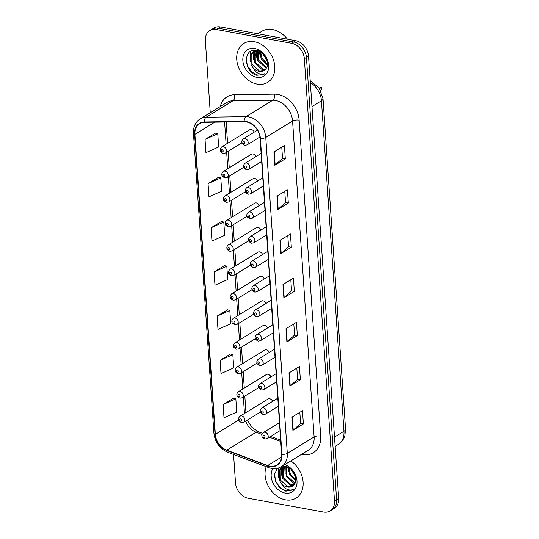 <?xml version="1.0" encoding="UTF-8"?>
<svg xmlns="http://www.w3.org/2000/svg" width="539" height="539" viewBox="0 0 539 539"><rect width="100%" height="100%" fill="white"/><g stroke="black" fill="none" stroke-linecap="round" stroke-linejoin="round"><path stroke-width="0.81" d="M255.91 156.606A3.564 2.722 -121.5 0 0 252.993 153.979A3.564 2.722 -121.5 0 0 251.356 154.248L223.355 171.415A3.564 2.722 58.5 0 1 224.992 171.146A3.564 2.722 58.5 0 1 227.99 173.996A3.564 2.722 58.5 0 1 227.081 177.499L224.864 177.897C222.641 176.664 221.684 175.768 221.994 175.215C221.529 174.036 221.98 172.77 223.355 171.415M257.581 181.084A3.564 2.722 -121.5 0 0 254.664 178.456A3.564 2.722 -121.5 0 0 253.027 178.726L225.026 195.893A3.564 2.722 58.5 0 1 226.663 195.617A3.564 2.722 58.5 0 1 229.654 198.473A3.564 2.722 58.5 0 1 228.752 201.977L226.535 202.374C224.312 201.141 223.355 200.245 223.665 199.693C223.193 198.514 223.651 197.247 225.026 195.893M259.252 205.561A3.564 2.722 -121.5 0 0 256.335 202.927A3.564 2.722 -121.5 0 0 254.698 203.203L226.69 220.37A3.564 2.722 58.5 0 1 228.327 220.094A3.564 2.722 58.5 0 1 231.325 222.951A3.564 2.722 58.5 0 1 230.422 226.454L228.206 226.852C225.982 225.619 225.026 224.723 225.329 224.17C224.864 222.991 225.315 221.724 226.69 220.37M260.916 230.038A3.564 2.722 -121.5 0 0 257.999 227.404A3.564 2.722 -121.5 0 0 256.362 227.68L228.361 244.847A3.564 2.722 58.5 0 1 229.998 244.571A3.564 2.722 58.5 0 1 232.996 247.428A3.564 2.722 58.5 0 1 232.087 250.925L229.87 251.329C227.647 250.096 226.69 249.2 227 248.647C226.535 247.468 226.986 246.202 228.361 244.847M262.587 254.516A3.564 2.722 -121.5 0 0 259.67 251.881A3.564 2.722 -121.5 0 0 258.033 252.158L230.032 269.325A3.564 2.722 58.5 0 1 231.669 269.049A3.564 2.722 58.5 0 1 234.66 271.905A3.564 2.722 58.5 0 1 233.758 275.402L231.541 275.806C229.318 274.573 228.361 273.677 228.671 273.125C228.199 271.946 228.657 270.679 230.032 269.325M264.258 278.993A3.564 2.722 -121.5 0 0 261.341 276.359A3.564 2.722 -121.5 0 0 259.704 276.635L231.696 293.802A3.564 2.722 58.5 0 1 233.333 293.526A3.564 2.722 58.5 0 1 236.331 296.383A3.564 2.722 58.5 0 1 235.428 299.879L233.212 300.284C230.988 299.051 230.032 298.155 230.335 297.602C229.87 296.423 230.321 295.15 231.696 293.802M265.922 303.47A3.564 2.722 -121.5 0 0 263.005 300.836A3.564 2.722 -121.5 0 0 261.368 301.112L233.367 318.279A3.564 2.722 58.5 0 1 235.004 318.003A3.564 2.722 58.5 0 1 238.002 320.853A3.564 2.722 58.5 0 1 237.093 324.357L234.876 324.761C232.653 323.521 231.696 322.632 232.006 322.079C231.541 320.9 231.992 319.627 233.367 318.279M267.593 327.948A3.564 2.722 -121.5 0 0 264.676 325.313A3.564 2.722 -121.5 0 0 263.039 325.59L235.038 342.75A3.564 2.722 58.5 0 1 236.675 342.481A3.564 2.722 58.5 0 1 239.666 345.331A3.564 2.722 58.5 0 1 238.764 348.834L236.547 349.238C234.324 347.999 233.367 347.109 233.677 346.557C233.205 345.371 233.663 344.104 235.038 342.75M269.264 352.425A3.564 2.722 -121.5 0 0 266.347 349.791A3.564 2.722 -121.5 0 0 264.71 350.06L236.702 367.227A3.564 2.722 58.5 0 1 238.339 366.958A3.564 2.722 58.5 0 1 241.337 369.808A3.564 2.722 58.5 0 1 240.434 373.311L238.218 373.716C235.994 372.476 235.038 371.587 235.341 371.034C234.876 369.848 235.327 368.582 236.702 367.227M270.928 376.902A3.564 2.722 -121.5 0 0 268.011 374.268A3.564 2.722 -121.5 0 0 266.374 374.538L238.373 391.705A3.564 2.722 58.5 0 1 240.01 391.435A3.564 2.722 58.5 0 1 243.008 394.285A3.564 2.722 58.5 0 1 242.099 397.789L239.882 398.193C237.659 396.953 236.702 396.064 237.012 395.511C236.547 394.326 236.998 393.059 238.373 391.705M272.599 401.373A3.564 2.722 -121.5 0 0 269.682 398.745A3.564 2.722 -121.5 0 0 268.045 399.015L240.044 416.182A3.564 2.722 58.5 0 1 241.681 415.913A3.564 2.722 58.5 0 1 244.672 418.763A3.564 2.722 58.5 0 1 243.769 422.266L241.553 422.67C239.329 421.431 238.373 420.535 238.683 419.989C238.211 418.803 238.669 417.536 240.044 416.182M254.246 132.129A3.564 2.722 -121.5 0 0 251.329 129.501A3.564 2.722 -121.5 0 0 249.692 129.771L221.684 146.938A3.564 2.722 58.5 0 1 223.321 146.669A3.564 2.722 58.5 0 1 226.319 149.519A3.564 2.722 58.5 0 1 225.417 153.022L223.2 153.426C220.977 152.187 220.02 151.291 220.323 150.738C219.858 149.559 220.31 148.292 221.684 146.938M254.307 41.698A22.827 17.437 -121.5 0 0 243.817 43.443A22.827 17.437 -121.5 0 0 238.022 65.859A22.827 17.437 -121.5 0 0 257.197 84.118A22.827 17.437 -121.5 0 0 267.681 82.373A22.827 17.437 -121.5 0 0 273.482 59.957A22.827 17.437 -121.5 0 0 254.307 41.698A22.827 17.437 -121.5 0 0 243.817 43.443A22.827 17.437 -121.5 0 0 238.022 65.859A22.827 17.437 -121.5 0 0 257.197 84.118A22.827 17.437 -121.5 0 0 267.681 82.373A22.827 17.437 -121.5 0 0 273.482 59.957A22.827 17.437 -121.5 0 0 254.307 41.698M266.205 466.686A22.827 17.437 -121.5 0 0 285.542 499.869A22.827 17.437 -121.5 0 0 296.026 498.124A22.827 17.437 -121.5 0 0 302.918 480.39A22.827 17.437 -121.5 0 0 290.817 460.912A22.827 17.437 -121.5 0 1 302.918 480.39A22.827 17.437 -121.5 0 1 296.026 498.124A22.827 17.437 -121.5 0 1 285.542 499.869A22.827 17.437 -121.5 0 1 266.205 466.686M246.458 121.962A15.22 11.622 58.5 0 1 260.088 138.415L281.627 454.316A15.22 11.622 58.5 0 1 276.911 464.975A15.22 11.622 58.5 0 1 267.701 465.521L226.771 450.186A15.22 11.622 58.5 0 1 215.351 434.346L194.902 134.339A15.22 11.622 58.5 0 1 199.619 123.68A15.22 11.622 58.5 0 1 204.422 122.333L244.268 121.774A15.22 11.622 58.5 0 1 246.458 121.962M246.431 121.605A15.597 11.912 -121.5 0 0 244.187 121.416L204.342 121.976A15.597 11.912 -121.5 0 0 194.586 134.285L215.034 434.293A15.597 11.912 -121.5 0 0 226.744 450.523L267.674 465.858A15.597 11.912 -121.5 0 0 281.944 454.377L260.404 138.476A15.597 11.912 -121.5 0 0 246.431 121.605M209.772 30.608L213.963 28.041A14.27 10.895 -121.5 0 1 220.512 26.95L295.749 40.715A14.27 10.895 -121.5 0 1 308.53 56.137L338.681 498.4A14.27 10.895 -121.5 0 1 334.261 508.392L332.165 509.678A14.27 10.895 -121.5 0 0 336.585 499.687L306.435 57.424A14.27 10.895 -121.5 0 0 293.654 41.995L218.423 28.23A14.27 10.895 -121.5 0 0 211.867 29.322A14.27 10.895 -121.5 0 1 218.423 28.23L293.654 41.995A14.27 10.895 -121.5 0 1 306.435 57.424L336.585 499.687A14.27 10.895 -121.5 0 1 332.165 509.678L330.07 510.959A14.27 10.895 -121.5 0 0 334.49 500.967L304.34 58.704A14.27 10.895 -121.5 0 0 291.559 43.282L216.328 29.517A14.27 10.895 -121.5 0 0 209.772 30.608A14.27 10.895 -121.5 0 0 205.352 40.6L210.264 112.691M299.832 412.308L300.594 423.479L293.223 430.129A3.807 1.388 176.1 0 1 292.906 430.365L303.376 423.944L302.473 410.691L292.003 417.105L292.906 430.365M300.594 423.432L303.376 423.944M296.821 368.124L297.582 379.294L290.211 385.951A3.807 1.388 176.1 0 1 289.894 386.18L300.364 379.759L299.462 366.507L288.992 372.927L289.894 386.18M297.582 379.254L300.364 379.759M293.809 323.946L294.57 335.117L287.199 341.766A3.807 1.388 176.1 0 1 286.883 341.995L297.353 335.581L296.45 322.329L285.98 328.743L286.883 341.995M294.57 335.069L297.353 335.581M281.762 147.214L282.524 158.385L275.153 165.035A3.807 1.388 176.1 0 1 274.836 165.271L285.306 158.85L284.403 145.597L273.933 152.011L274.836 165.271M282.517 158.345L285.306 158.85M284.774 191.399L285.535 202.57L278.164 209.22A3.807 1.388 176.1 0 1 277.848 209.449L288.318 203.035L287.415 189.782L276.945 196.196L277.848 209.449M285.529 202.523L288.318 203.035M287.786 235.583L288.547 246.747L281.176 253.404A3.807 1.388 176.1 0 1 280.859 253.633L291.329 247.219L290.427 233.96L279.957 240.381L280.859 253.633M288.547 246.707L291.329 247.219M290.797 279.761L291.559 290.932L284.188 297.582A3.807 1.388 176.1 0 1 283.871 297.818L294.341 291.397L293.438 278.144L282.968 284.558L283.871 297.818M291.559 290.892L294.341 291.397M233.562 454.458L235.503 482.863A14.27 10.895 -121.5 0 0 248.284 498.285L323.515 512.05A14.27 10.895 -121.5 0 0 330.07 510.959M230.571 354.002L220.094 360.321L220.997 373.574L233.731 367.908L232.828 354.649L230.463 353.968M233.582 398.18L223.106 404.506L224.008 417.759L236.742 412.086L235.839 398.833L233.475 398.153M221.536 221.455L211.059 227.775L211.962 241.027L224.696 235.361L223.793 222.102L221.421 221.421M218.524 177.27L208.047 183.597L208.95 196.85L221.684 191.177L220.781 177.924L218.41 177.243M215.512 133.093L205.036 139.412L205.938 152.665L218.672 146.992L217.769 133.739L215.398 133.059M227.559 309.817L217.082 316.137L217.985 329.396L230.719 323.723L229.816 310.471L227.445 309.784M214.071 271.959L214.973 285.212L227.707 279.539L226.804 266.286L224.433 265.606L214.071 271.959L226.804 266.286M211.059 227.775L223.793 222.102M208.047 183.597L220.781 177.924M205.036 139.412L217.769 133.739M217.082 316.137L229.816 310.471M220.094 360.321L232.828 354.649M223.106 404.506L235.839 398.833M319.56 88.564L321.567 87.338A7.135 5.451 58.5 0 0 319.472 87.965L319.243 88.1M320.584 90.309L321.722 89.615L321.567 87.338M287.476 39.199A23.777 18.164 -121.5 0 0 272.566 29.584A23.777 18.164 -121.5 0 0 261.644 31.403L257.783 33.768M267.371 65.003L261.105 58.657L259.939 51.643M267.445 64.141L261.941 58.145L260.687 52.081M266.583 67.624L265.323 67.442L257.783 60.691L257.507 50.659M266.839 67.058L266.151 66.937L258.612 60.186L258.046 50.821M265.249 69.45L262.001 69.484L254.462 62.733L254.334 52.404L255.52 50.747M265.606 69.053L262.83 68.972L255.291 62.221L255.163 51.892L256.012 50.619M253.141 67.907A10.753 8.213 -121.5 0 0 259.05 71.289A10.753 8.213 -121.5 0 0 263.989 70.468A10.753 8.213 -121.5 0 0 265.579 69.086C270.652 64.168 264.844 51.663 256.833 50.498C242.57 47.075 243.574 72.213 256.786 75.285L263.894 74.362L264.966 73.573C262.985 74.577 260.755 74.497 258.269 73.324C256.146 72.266 254.435 70.461 253.141 67.907L251.134 64.768L251.012 54.439L253.721 51.542L256.807 50.491M264.056 70.427L259.508 71.013L251.969 64.256L251.841 53.934L254.145 51.299M253.721 51.542L255.985 50.356M267.048 60.718L262.688 53.604M254.765 48.503A15.51 11.845 -121.5 0 0 242.84 60.543A15.51 11.845 -121.5 0 0 256.732 77.313A15.51 11.845 -121.5 0 0 268.658 65.266A15.51 11.845 -121.5 0 0 254.765 48.503M254.523 50.289A23.777 18.164 -121.5 0 0 254.637 50.976M254.657 51.057A23.777 18.164 -121.5 0 0 254.779 51.677M254.927 52.364A23.777 18.164 -121.5 0 0 255.803 55.328M263.995 74.301L257.844 75.19L252.164 72.213L247.846 66.492L246.182 60.658M250.157 61.877L250.723 51.313M253.485 59.842L253.027 52.276M253.094 51.973L253.573 50.37M256.807 57.801L256.288 50.565M260.128 55.766L259.407 51.373M295.716 480.754L289.45 474.408L288.284 467.401M295.79 479.899L290.285 473.896L289.032 467.832M294.927 483.375L293.667 483.2L286.128 476.442L285.852 466.41M295.183 482.809L294.496 482.688L286.957 475.937L286.384 466.572M293.593 485.201L290.339 485.235L282.807 478.484L282.679 468.155L283.864 466.498M293.944 484.804L291.175 484.723L283.635 477.972L283.507 467.643L284.356 466.376M277.39 468.303L274.668 473.949L275.436 481.037L279.37 487.35L285.798 491.184L292.239 490.113L293.31 489.331C291.329 490.335 289.099 490.247 286.613 489.075C284.484 488.017 282.78 486.218 281.479 483.658A10.753 8.213 -121.5 0 0 287.395 487.04A10.753 8.213 -121.5 0 0 292.327 486.218A10.753 8.213 -121.5 0 0 293.917 484.837C298.997 479.919 293.182 467.414 285.178 466.248L282.416 466.067M281.479 483.658L279.478 480.519L279.35 470.19L282.059 467.293L285.151 466.242M292.401 486.178L287.846 486.764L280.314 480.013L280.186 469.685L282.483 467.057M282.059 467.293L284.329 466.107M295.392 476.469L291.033 469.354M272.882 468.58A15.51 11.845 -121.5 0 0 273.132 483.294A15.51 11.845 -121.5 0 0 285.077 493.064A15.51 11.845 -121.5 0 0 297.043 481.906A15.51 11.845 -121.5 0 0 284.713 464.658M282.867 466.04A23.777 18.164 -121.5 0 0 282.982 466.734M282.995 466.808A23.777 18.164 -121.5 0 0 283.116 467.428M283.271 468.115A23.777 18.164 -121.5 0 0 284.141 471.079M292.333 490.052L286.189 490.948L280.509 487.963L276.19 482.243L274.526 476.409M278.501 477.628L278.67 467.953M281.823 475.593L281.371 468.027M281.439 467.724L281.796 466.444M285.151 473.559L284.632 466.316M288.473 471.517L287.752 467.131M220.269 106.56A23.777 18.164 58.5 0 1 234.58 94.702L274.425 94.143A23.777 18.164 58.5 0 1 299.145 120.15L320.685 436.051A4.757 1.732 -3.9 0 0 314.102 436.927L292.569 121.026A19.027 14.533 -121.5 0 0 275.523 100.456A19.027 14.533 -121.5 0 0 272.795 100.227L232.949 100.78A19.027 14.533 -121.5 0 0 226.939 102.471L200.144 118.897A19.027 14.533 58.5 0 1 206.147 117.212A4.757 2.796 89.2 0 0 204.342 121.976M320.685 436.051A23.777 18.164 58.5 0 1 302.392 454.518A23.777 18.164 58.5 0 1 301.537 454.343M308.207 450.254A19.027 14.533 -121.5 0 0 314.102 436.927L287.307 453.36A19.027 14.533 58.5 0 1 281.412 466.68L308.207 450.254M234.58 94.702A4.757 2.796 -90.8 0 1 232.949 100.78L206.147 117.212L245.993 116.653A19.027 14.533 58.5 0 1 248.728 116.889A19.027 14.533 58.5 0 1 265.767 137.458A4.757 1.732 176.1 0 1 260.404 138.476M244.187 121.416A4.757 2.796 89.2 0 1 245.993 116.653L272.795 100.227A4.757 2.796 -90.8 0 0 274.425 94.143M200.144 118.897C195.401 122.063 193.178 126.847 193.461 133.268A4.757 1.732 -3.9 0 0 194.586 134.285M215.034 434.293A4.757 1.732 176.1 0 1 213.916 433.275C215.048 442.317 219.642 448.643 227.694 452.255L268.624 467.589C273.26 469.253 277.524 468.95 281.412 466.68M226.744 450.523A4.757 2.196 110.5 0 0 227.694 452.255M267.674 465.858A4.757 2.196 110.5 0 0 268.624 467.589M281.944 454.377A4.757 1.732 -3.9 0 0 287.307 453.36L265.767 137.458L292.569 121.026A4.757 1.732 -3.9 0 1 299.145 120.15M334.49 500.967L338.681 498.4M304.34 58.704L308.53 56.137M291.559 43.282L295.749 40.715M216.328 29.517L220.512 26.95M215.351 434.346L238.696 420.043M245.669 421.1A15.22 11.622 -121.5 0 0 256.086 432.217L261.974 434.427M226.771 450.186L256.086 432.217A8.563 3.948 -69.5 0 1 258.383 431.806L262.486 433.343M267.701 465.521L281.574 457.018M269.399 437.203L280.752 441.461M194.902 134.339L214.724 122.185M224.601 122.05L226.111 144.223M226.663 152.254L227.781 168.7M228.327 176.731L229.452 193.178M229.998 201.209L231.116 217.655M231.669 225.686L232.787 242.132M233.333 250.163L234.458 266.61M235.004 274.641L236.122 291.087M236.675 299.118L237.793 315.564M238.339 323.595L239.464 340.042M240.01 348.073L241.128 364.519M241.681 372.55L242.799 388.996M243.345 397.027L244.47 413.467M284.188 297.582L283.285 284.363M281.176 253.404L280.273 240.185M278.164 209.22L277.262 196.001M275.153 165.035L274.25 151.823M287.199 341.766L286.297 328.547M290.211 385.951L289.308 372.732M293.223 430.129L292.327 416.91M334.497 437.068L343.97 431.261A9.513 3.47 -3.9 0 0 345.539 429.165L344.893 435.472C343.734 439.4 341.463 442.431 338.074 444.581A19.027 14.533 -121.5 0 0 343.97 431.261L321.439 100.78A19.027 14.533 -121.5 0 0 310.329 82.528M311.966 106.587L321.439 100.78A9.513 3.47 -3.9 0 0 323.009 98.684L345.539 429.165M257.426 130.182L243.338 138.813A3.564 2.722 58.5 0 1 244.982 138.543A3.564 2.722 58.5 0 1 247.974 141.393A3.564 2.722 58.5 0 1 247.071 144.897L259.933 137.014M243.823 141.555A1.186 0.91 -121.5 0 0 243.972 143.765A1.186 0.91 -121.5 0 0 243.823 141.555M222.317 151.883A1.186 0.91 -121.5 0 0 222.162 149.68A1.186 0.91 -121.5 0 0 222.317 151.883M261.112 153.42L245.009 163.29A3.564 2.722 58.5 0 1 246.646 163.021A3.564 2.722 58.5 0 1 249.645 165.871A3.564 2.722 58.5 0 1 248.742 169.374L261.658 161.451M245.488 166.032A1.186 0.91 -121.5 0 0 245.643 168.242A1.186 0.91 -121.5 0 0 245.488 166.032M262.783 177.897L246.68 187.767A3.564 2.722 58.5 0 1 248.317 187.498A3.564 2.722 58.5 0 1 251.315 190.348A3.564 2.722 58.5 0 1 250.406 193.851L263.328 185.928M247.158 190.51A1.186 0.91 -121.5 0 0 247.307 192.713A1.186 0.91 -121.5 0 0 247.158 190.51M264.447 202.374L248.344 212.245A3.564 2.722 58.5 0 1 249.988 211.975A3.564 2.722 58.5 0 1 252.98 214.825A3.564 2.722 58.5 0 1 252.077 218.329L264.999 210.405M248.829 214.98A1.186 0.91 -121.5 0 0 248.978 217.19A1.186 0.91 -121.5 0 0 248.829 214.98M266.118 226.852L250.015 236.722A3.564 2.722 58.5 0 1 251.652 236.446A3.564 2.722 58.5 0 1 254.651 239.303A3.564 2.722 58.5 0 1 253.748 242.806L266.664 234.883M250.494 239.457A1.186 0.91 -121.5 0 0 250.648 241.667A1.186 0.91 -121.5 0 0 250.494 239.457M223.981 176.361A1.186 0.91 -121.5 0 0 223.833 174.151A1.186 0.91 -121.5 0 0 223.981 176.361M225.652 200.838A1.186 0.91 -121.5 0 0 225.504 198.628A1.186 0.91 -121.5 0 0 225.652 200.838M227.323 225.315A1.186 0.91 -121.5 0 0 227.168 223.106A1.186 0.91 -121.5 0 0 227.323 225.315M267.789 251.329L251.686 261.199A3.564 2.722 58.5 0 1 253.323 260.923A3.564 2.722 58.5 0 1 256.321 263.78A3.564 2.722 58.5 0 1 255.412 267.283L268.334 259.36M252.164 263.935A1.186 0.91 -121.5 0 0 252.313 266.145A1.186 0.91 -121.5 0 0 252.164 263.935M269.453 275.806L253.35 285.677A3.564 2.722 58.5 0 1 254.994 285.401A3.564 2.722 58.5 0 1 257.986 288.257A3.564 2.722 58.5 0 1 257.083 291.761L270.005 283.837M253.835 288.412A1.186 0.91 -121.5 0 0 253.984 290.622A1.186 0.91 -121.5 0 0 253.835 288.412M271.124 300.284L255.021 310.154A3.564 2.722 58.5 0 1 256.658 309.878A3.564 2.722 58.5 0 1 259.657 312.735A3.564 2.722 58.5 0 1 258.754 316.231L271.669 308.315M255.499 312.889A1.186 0.91 -121.5 0 0 255.654 315.099A1.186 0.91 -121.5 0 0 255.499 312.889M228.987 249.793A1.186 0.91 -121.5 0 0 228.839 247.583A1.186 0.91 -121.5 0 0 228.987 249.793M230.658 274.27A1.186 0.91 -121.5 0 0 230.51 272.06A1.186 0.91 -121.5 0 0 230.658 274.27M232.329 298.747A1.186 0.91 -121.5 0 0 232.174 296.538A1.186 0.91 -121.5 0 0 232.329 298.747M272.795 324.761L256.692 334.631A3.564 2.722 58.5 0 1 258.329 334.355A3.564 2.722 58.5 0 1 261.327 337.212A3.564 2.722 58.5 0 1 260.418 340.709L273.34 332.792M257.17 337.367A1.186 0.91 -121.5 0 0 257.319 339.577A1.186 0.91 -121.5 0 0 257.17 337.367M274.459 349.238L258.356 359.109A3.564 2.722 58.5 0 1 260 358.833A3.564 2.722 58.5 0 1 262.992 361.689A3.564 2.722 58.5 0 1 262.089 365.186L275.011 357.269M258.841 361.844A1.186 0.91 -121.5 0 0 258.989 364.054A1.186 0.91 -121.5 0 0 258.841 361.844M276.13 373.709L260.027 383.579A3.564 2.722 58.5 0 1 261.664 383.31A3.564 2.722 58.5 0 1 264.662 386.16A3.564 2.722 58.5 0 1 263.76 389.663L276.675 381.747M260.505 386.322A1.186 0.91 -121.5 0 0 260.66 388.531A1.186 0.91 -121.5 0 0 260.505 386.322M277.801 398.186L261.698 408.057A3.564 2.722 58.5 0 1 263.335 407.787A3.564 2.722 58.5 0 1 266.333 410.637A3.564 2.722 58.5 0 1 265.424 414.141L278.346 406.217M262.176 410.799A1.186 0.91 -121.5 0 0 262.325 413.009A1.186 0.91 -121.5 0 0 262.176 410.799M279.465 422.664L263.362 432.534A3.564 2.722 58.5 0 1 265.006 432.265A3.564 2.722 58.5 0 1 267.998 435.114A3.564 2.722 58.5 0 1 267.095 438.618L280.017 430.695M263.847 435.276A1.186 0.91 -121.5 0 0 263.995 437.486A1.186 0.91 -121.5 0 0 263.847 435.276M233.993 323.225A1.186 0.91 -121.5 0 0 233.845 321.015A1.186 0.91 -121.5 0 0 233.993 323.225M235.664 347.702A1.186 0.91 -121.5 0 0 235.516 345.492A1.186 0.91 -121.5 0 0 235.664 347.702M237.335 372.179A1.186 0.91 -121.5 0 0 237.18 369.97A1.186 0.91 -121.5 0 0 237.335 372.179M238.999 396.657A1.186 0.91 -121.5 0 0 238.851 394.447A1.186 0.91 -121.5 0 0 238.999 396.657M240.67 421.134A1.186 0.91 -121.5 0 0 240.522 418.924A1.186 0.91 -121.5 0 0 240.67 421.134M193.461 133.268L213.916 433.275M226.144 122.03L227.593 143.32M228.138 151.351L229.264 167.797M229.809 175.829L230.928 192.268M231.48 200.306L232.599 216.745M233.144 224.783L234.27 241.223M234.815 249.254L235.934 265.7M236.486 273.731L237.605 290.177M238.15 298.208L239.276 314.655M239.821 322.686L240.94 339.132M241.492 347.163L242.611 363.609M243.156 371.64L244.282 388.087M244.827 396.118L245.946 412.564M247.347 420.07L252.05 427.474L258.383 431.806M270.686 436.415L280.657 440.154M310.208 80.715L319.088 87.877L323.009 98.684M338.074 444.581L335.137 446.386M243.338 138.813C241.971 140.167 241.512 141.434 241.984 142.619C241.674 143.165 242.631 144.061 244.854 145.301L247.071 144.897M242.045 142.822L225.417 153.022M245.009 163.29C243.635 164.644 243.183 165.911 243.648 167.097C243.338 167.642 244.302 168.539 246.525 169.778L248.742 169.374M246.68 187.767C245.306 189.122 244.854 190.388 245.319 191.574C245.009 192.12 245.966 193.016 248.189 194.256L250.406 193.851M248.344 212.245C246.977 213.599 246.518 214.866 246.99 216.045C246.68 216.597 247.637 217.493 249.86 218.733L252.077 218.329M250.015 236.722C248.641 238.076 248.189 239.343 248.654 240.522C248.351 241.074 249.308 241.971 251.531 243.204L253.748 242.806M243.716 167.299L227.081 177.499M245.386 191.776L228.752 201.977M247.051 216.254L230.422 226.454M251.686 261.199C250.312 262.554 249.86 263.82 250.325 264.999C250.015 265.552 250.972 266.448 253.195 267.681L255.412 267.283M253.35 285.677C251.982 287.031 251.524 288.298 251.996 289.477C251.686 290.029 252.643 290.925 254.866 292.158L257.083 291.761M255.021 310.154C253.647 311.508 253.195 312.775 253.66 313.954C253.357 314.507 254.314 315.403 256.537 316.636L258.754 316.231M248.722 240.731L232.087 250.925M250.392 265.208L233.758 275.402M252.057 289.686L235.428 299.879M256.692 334.631C255.318 335.986 254.866 337.252 255.331 338.431C255.021 338.984 255.978 339.88 258.201 341.113L260.418 340.709M258.356 359.109C256.988 360.456 256.53 361.73 257.002 362.909C256.692 363.461 257.649 364.351 259.872 365.59L262.089 365.186M260.027 383.579C258.653 384.934 258.201 386.2 258.666 387.386C258.363 387.939 259.32 388.828 261.543 390.068L263.76 389.663M261.698 408.057C260.324 409.411 259.872 410.678 260.337 411.863C260.027 412.416 260.984 413.305 263.207 414.545L265.424 414.141M263.362 432.534C261.994 433.888 261.536 435.155 262.008 436.341C261.698 436.893 262.655 437.783 264.878 439.022L267.095 438.618M253.728 314.163L237.093 324.357M255.398 338.64L238.764 348.834M257.063 363.118L240.434 373.311M258.733 387.595L242.099 397.789M260.404 412.065L243.769 422.266"/></g></svg>
